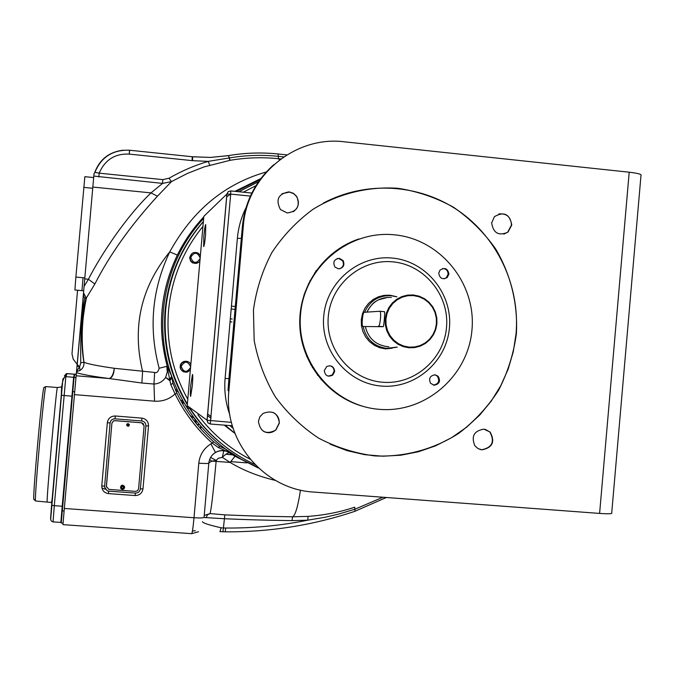 <?xml version="1.0" encoding="UTF-8"?>
<svg xmlns="http://www.w3.org/2000/svg" width="675" height="675" viewBox="0 0 675 675"><rect width="100%" height="100%" fill="white"/><g stroke="black" fill="none" stroke-linecap="round" stroke-linejoin="round"><path stroke-width="1.01" d="M225.568 449.077L229.837 452.849L225.568 449.077L219.915 446.479L213.595 441.712C198.231 427.958 185.988 411.758 176.858 393.103L172.927 383.189L171.619 376.068L167.535 367.217L167.341 368.002L166.818 366.323L167.282 371.925L165.62 377.452C162.743 381.586 158.861 383.78 153.968 384.033L141.877 383.02L109.325 378.548C112.252 377.671 113.906 374.254 114.303 368.297C97.445 365.875 87.337 363.85 83.987 362.23L83.945 362.205C81.945 347.423 81.329 334.927 82.105 324.743L86.122 297.743L83.531 292.84L64.328 508.469L194.003 517.75C193.118 527.386 192.341 532.693 191.683 533.672L191.624 533.672M171.712 376.346L171.653 376.169C182.528 406.046 200.576 430.405 225.771 449.229L241.22 459.219L257.707 467.269M260.052 179.601L236.292 191.481M203.648 218.379C165.223 259.521 152.314 322.785 171.619 376.068M216.743 439.577L218.548 441.138M203.377 221.468C181.187 246.864 168.438 276.48 165.13 310.306M219.915 446.479L218.177 447.449L212.279 443.138L210.862 443.914C203.799 448.36 199.775 454.781 198.787 463.185L194.003 517.75C200.298 518.13 203.656 517.97 204.069 517.269L208.803 463.185M213.595 441.712L212.279 443.138C196.729 429.216 184.334 412.822 175.087 393.938L170.826 384.725L167.341 368.002M227.289 451.617L218.177 447.449M235.027 456.266L258.593 468.096L235.001 456.266L229.719 452.866C227.964 452.672 225.509 454.165 222.337 457.346L230.124 462.443C243.203 470.348 258.348 476.356 275.552 480.457M260.795 178.605L234.951 191.337M230.656 194.105L226.631 196.881M203.782 216.92C193.21 228.209 184.41 240.924 177.373 255.082L169.746 251.885C151.985 289.339 148.449 328.134 159.157 368.272C158.093 371.925 156.583 373.317 154.634 372.44L114.303 368.297C113.535 373.925 111.881 377.342 109.325 378.548C92.509 376.372 81.557 374.389 76.478 372.608M159.157 368.272L166.818 366.323L167.468 367.099C156.963 328.506 160.253 291.17 177.339 255.082C160.27 291.212 156.988 328.582 167.535 367.217L171.661 376.237L169.594 379.806L165.62 377.452L169.813 380.683L172.066 377.587M172.927 383.189L170.826 384.725M176.85 393.103L175.087 393.938C169.273 399.246 162.43 401.659 154.558 401.178L153.968 384.033L154.634 372.44M198.543 531.731L191.692 533.672L62.961 524.644L64.328 508.469M192.443 530.989L195.328 530.795M382.894 497.239L354.848 509.237L338.572 514.097L325.072 517.252L307.758 520.189L291.988 520.619C260.137 520.163 245.7 519.64 224.227 518.729L203.926 517.497M202.449 521.691C202.863 523.015 209.09 525.049 221.13 527.791L223.417 527.977L224.826 514.882L210.094 513.582C211.376 507.431 212.439 500.732 216.127 461.371L211.874 461.152L208.837 462.856M300.468 490.084C297.937 506.571 295.312 515.472 292.587 516.797C269.755 516.392 262.828 516.468 224.826 514.882M206.17 517.388L207.579 514.713L210.094 513.582L204.23 515.43M209.638 459.498L211.874 461.152L216.211 460.46L210.608 457.439M227.273 451.609L235.001 456.266L230.124 462.451L216.127 461.371L216.489 460.021L218.371 458.241L222.337 457.346L223.762 450.757L227.374 451.524C223.265 449.98 219.308 450.284 215.502 452.444C211.629 454.866 209.402 458.426 208.811 463.126C208.423 463.598 205.082 463.615 198.787 463.185M225.188 531.816L222.877 531.765L223.417 527.977L225.678 528.027L225.231 531.833C269.992 532.119 313.259 525.268 355.016 511.262L354.687 507.187C340.065 512.123 324.523 515.185 308.07 516.383L292.587 516.797L291.988 520.619M266.304 171.982C224.859 183.676 192.679 210.313 169.746 251.885C140.974 287.153 131.92 327.004 142.602 371.427L141.877 383.02M98.845 176.943L99.174 173.163L162.785 179.626L162.565 183.398L150.998 192.89C125.854 216.996 101.09 254.568 88.408 279.248L84.071 286.402L93.8 176.074L162.565 183.398L171.45 181.626L187.397 173.433L204.061 166.911L230.141 160.304C246.223 157.57 262.339 157.039 278.488 158.709L280.842 158.954M162.785 179.626L169.037 178.234L171.45 181.626L157.427 196.214C130.579 225.61 109.721 254.872 94.863 284.006L86.029 298.502M76.587 371.655L79.987 370.432C82.789 368.626 84.13 366.019 83.995 362.627L83.945 362.205L80.764 362.846C80.359 334.91 81.667 313.259 84.67 297.886L83.877 296.629L83.168 297.169M76.629 371.267L79.608 366.837L77.212 366.137L77.009 367.166M79.987 370.432L79.608 366.837L80.764 362.846M220.033 531.622L222.809 531.765M229.837 160.363L228.488 155.604C244.974 152.812 261.503 152.272 278.066 153.993L278.108 153.984C261.529 152.263 244.983 152.803 228.479 155.604L210.457 157.427L192.206 156.735L192.662 156.786L192.569 160.667L208.178 161.384L229.314 157.95C245.607 155.182 261.942 154.643 278.302 156.347L283.736 156.912M157.427 196.214L150.998 192.89L92.796 187.051M94.863 284.006L88.408 279.248L84.713 278.91M84.071 286.402L83.531 292.84M94.019 173.804L94.905 172.302L94.036 173.703L93.8 176.074M83.253 296.139L77.11 366.036M83.396 294.494L83.877 296.629M86.012 298.477C80.544 318.684 81.135 347.785 83.945 362.205L83.987 362.23C80.966 340.622 81.793 319.165 86.451 297.861L86.012 298.477L84.67 297.886M79.304 366.787L77.355 364.492M77.254 364.373L73.212 359.184L71.989 353.835L77.566 290.242M94.011 173.855L94.939 172.311L99.174 173.163C104.988 159.789 115.012 153.436 129.254 154.102L129.625 150.23L192.198 156.735L129.617 150.23M196.071 420.474L195.801 423.006M225.914 454.267L232.824 454.882M200.947 426.364L200.745 428.844M200.492 428.566L200.669 426.035M162.211 339.609L162.127 339.078M180.706 400.52L182.689 400.477M176.082 391.5L178.023 391.492M175.508 267.747L175.078 267.713M174.192 270.059L174.639 270.059M175.373 389.973L177.39 390.158M199.547 424.735L196.99 424.44M194.459 418.399L196.661 424.06M182.157 399.507L182.976 403.448L183.997 402.747M34.096 499.846L33.75 499.087C33.092 490.514 41.934 392.825 43.816 387.695L44.162 387.256M67.146 373.596L74.41 374.203L66.445 373.638L67.146 373.596L65.846 376.642L73.634 377.291L74.41 374.203L74.309 375.697M61.788 516.223L67.044 451.212L74.039 375.697L74.486 375.713M64.353 375.924L66.445 373.638L65.104 376.684L65.846 376.642L54.304 505.685L62.201 506.25L73.634 377.291M72.309 392.605L71.693 399.22L72.309 392.605M63.07 523.133L61.248 523.007L74.056 377.468L74.866 374.119L76.267 374.237L74.866 374.119M61.653 516.215L60.851 522.442L62.201 506.25M62.758 500.782L61.628 513.54L62.758 500.782M307.226 356.628L306.661 356.434M304.838 292.317L305.387 292.098M306.695 356.518L307.26 356.704M310.762 364.88L311.268 364.947M308.407 283.719L308.914 283.627M304.02 294.73L304.543 294.57M303.91 295.051L304.459 294.848M300.35 317.098L299.86 317.115M300.485 315.132L299.987 315.174M300.282 331.965L300.864 332.716M300.012 314.837L300.493 314.938M94.778 172.353C99.748 159.3 109.24 151.9 123.247 150.171M94.905 172.302C101.267 157.03 112.809 149.673 129.524 150.221C112.818 149.597 101.292 156.954 94.939 172.311M83.7 290.79L74.9 289.997L75.87 277.071L84.847 176.681L93.656 177.567M110.092 423.014C110.616 420.28 112.269 418.888 115.071 418.829L141.742 420.964C144.475 421.453 145.868 423.09 145.901 425.858L140.366 488.894C139.843 491.619 138.198 493.02 135.405 493.096L108.717 491.138L107.291 490.801L104.541 487.139L110.092 423.014L107.333 422.66C108.16 418.298 110.801 416.078 115.265 415.994L141.893 418.129C146.256 418.922 148.458 421.521 148.517 425.933L142.99 488.86C142.163 493.206 139.539 495.433 135.093 495.551L108.447 493.602C104.06 492.843 101.832 490.244 101.782 485.814L107.333 422.66M143.707 424.052L141.581 422.761L114.91 420.635L113.552 420.863L111.907 423.157L106.372 487.021M106.363 486.456L108.886 489.409L135.591 491.375L137.649 490.674L138.586 488.835L144.121 425.765L141.615 422.803L114.927 420.677L113.569 420.905L111.915 423.2L106.346 486.38M128.123 423.571L129.389 424.929L128.841 426.035L127.887 426.313L126.622 424.946L126.984 424.018L128.123 423.571M120.53 487.763L121.255 485.578L122.715 485.131L124.58 486.768M129.246 424.33L128.604 426.127L126.723 425.478M127.904 425.832L128.402 425.739L128.064 423.959L127.567 424.052L127.904 425.832M127.069 425.132L128.275 425.452L128.765 424.364M122.403 489.459C120.386 488.742 120.023 487.51 121.306 485.781L122.766 485.333C124.765 486.042 125.145 487.257 123.888 488.995L122.403 489.459M122.428 489.232C124.875 488.202 124.985 486.996 122.749 485.612C120.302 486.65 120.201 487.856 122.428 489.232M121.627 487.882L122.496 488.481L123.466 488.025L123.559 486.962L122.681 486.363L121.719 486.827L121.627 487.882M121.627 487.806L122.479 488.388L123.441 487.924L123.533 486.945M187.321 361.42L183.423 361.606L181.44 363.057L180.436 364.753L180.115 367.208L180.664 369.141L183.592 371.807M192.012 253.479L189.641 257.529L190.561 261.098L192.645 262.955L198.138 262.693M241.701 234.166L228.918 378.759L228.007 390.504L228.884 390.876L243.329 226.041C246.696 175.517 295.329 135.43 344.427 141.818L629.201 172.209C638.044 173.256 641.967 174.361 640.98 175.534L611.719 512.949C612.529 513.861 608.487 514.021 599.602 513.422L313.816 492.075C264.338 489.527 223.408 441.239 228.884 390.876L228.867 391.044M246.038 207.647C241.237 217.299 238.351 227.526 237.372 238.326L241.338 238.376L242.359 226.682C244.932 201.774 255.445 181.077 273.873 164.607M516.367 333.855C518.037 303.952 510.789 274.345 495.484 248.678C483.933 232.436 469.994 218.658 453.667 207.326C436.286 197.699 417.783 191.363 398.149 188.317C368.432 186.224 338.816 193.455 313.124 209.216C296.873 221.155 283.137 235.592 271.89 252.543C262.389 270.574 256.238 289.727 253.437 310.011L254.171 340.445C257.951 360.56 265.022 379.375 275.366 396.9C287.39 413.243 301.784 426.98 318.549 438.092C336.31 447.415 355.058 453.355 374.794 455.92C404.553 457.27 433.755 449.364 458.781 433.316C474.55 421.267 487.839 406.873 498.648 390.15C507.76 372.423 513.667 353.658 516.367 333.855M279.374 423.048C277.931 413.083 272.498 409.868 263.081 413.412L259.841 416.855L258.407 421.36C260.339 432.068 266.152 434.978 275.856 430.085L279.374 423.048M483.874 429.123C474.019 430.836 471.015 436.396 474.862 445.804L478.043 448.613L482.068 449.837C492.615 447.593 495.298 441.669 490.126 432.059L483.874 429.123M491.662 222.919C493.324 233.196 498.774 236.267 508.005 232.124L511.777 224.944C509.65 213.992 503.879 211.233 494.446 216.658L491.662 222.919M287.212 212.971C297.262 211.52 300.426 206.002 296.705 196.408L293.363 193.295L289.06 191.869C278.311 193.767 275.425 199.648 280.42 209.537L287.212 212.971M330.185 444.218L347.169 450.672L364.837 454.688L382.852 456.207L400.866 455.212L418.551 451.727L435.577 445.837L451.634 437.653L466.425 427.343L479.697 415.1L491.206 401.152L500.74 385.762L508.14 369.208L513.27 351.802L516.046 333.855C520.13 286.149 497.576 237.668 458.342 210.659C419.065 183.76 365.723 180.512 323.241 203.175M358.973 238.942C323.705 250.535 298.586 286.681 299.759 324.599C300.797 362.526 327.94 397.069 363.757 406.561M394.546 234.841C348.773 229.897 304.332 267.081 300.552 314.229C296.089 361.319 333.391 405.945 379.316 409.328C425.199 413.395 468.29 376.059 471.977 329.78C476.339 283.551 440.395 239.085 394.546 234.841M434.118 385.231L430.523 383.248C428.507 378.489 430.009 375.671 435.021 374.811L438.092 376.211C440.834 381.08 439.509 384.083 434.118 385.231M448.934 274.084L447.188 277.568C442.479 279.872 439.67 278.387 438.75 273.113L440.016 270.118C444.8 267.148 447.77 268.473 448.934 274.084M339.314 258.306L343.153 260.601C344.933 265.351 343.347 268.093 338.394 268.819L334.969 267.055C332.581 262.162 334.032 259.242 339.314 258.306M324.27 370.558L326.801 366.474C331.4 364.947 334.015 366.609 334.657 371.452L332.741 375.098C327.966 377.3 325.148 375.781 324.27 370.558M323.722 316.33C320.456 350.772 347.676 383.484 381.35 386.049C414.99 389.121 446.715 361.758 449.432 327.729C452.638 293.752 426.144 261.124 392.521 258.095C358.94 254.559 326.489 281.838 323.722 316.33M434.818 374.794L437.29 376.11C440.032 380.928 438.725 383.932 433.375 385.113M442.564 268.532C446.116 268.684 447.964 270.582 448.107 274.219L446.369 277.687L444.167 278.826M337.12 258.567L338.732 258.466L342.562 260.761C344.267 264.372 343.347 267.038 339.803 268.76M329.932 365.749C332.716 366.55 334.1 368.423 334.091 371.36L332.176 374.996L328.219 376.135M328.286 316.651C325.215 349.034 350.798 379.806 382.463 382.227C414.104 385.13 443.964 359.395 446.513 327.375C449.533 295.397 424.6 264.701 392.968 261.866C361.387 258.559 330.885 284.217 328.286 316.651M397.229 347.144L385.374 348.865L379.569 347.676L374.161 345.195L369.436 341.55L365.614 336.926L362.905 331.543L361.446 325.688L361.302 319.646L362.492 313.723L364.947 308.222L368.542 303.413L373.098 299.548L378.388 296.814L384.134 295.346L390.057 295.22L396.849 296.789M388.673 295.38L390.639 295.642M392.124 348.216L385.417 348.874M385.484 348.283L375.131 345.752M373.807 299.084L384.505 295.92M396.832 347.119L386.488 348.342C373.891 346.418 366.112 339.145 363.142 326.514M364.576 312.272C369.841 300.805 378.675 295.27 391.078 295.675L396.596 296.814M408.814 347.752L414.619 347.6L420.255 346.132L425.419 343.423L429.865 339.618L433.367 334.901L435.763 329.51L436.919 323.705L436.784 317.79L435.358 312.052L432.726 306.779L429.013 302.223L424.398 298.628L419.108 296.173L413.412 294.975L407.599 295.102L401.954 296.544L396.765 299.236L392.293 303.033L388.766 307.766L386.353 313.175L385.189 319.005L385.324 324.945L386.758 330.708L389.416 335.998L393.162 340.554L397.803 344.14L403.11 346.579L408.814 347.752M362.964 326.506L383.155 326.692L362.964 326.506C361.285 326.86 362.576 312.078 364.205 312.297L379.721 311.268C381.603 310.871 380.211 326.607 378.397 326.261L383.155 326.692C383.847 326.835 385.18 311.327 384.48 311.698L379.797 311.276M413.497 295.591L407.818 295.709L402.308 297.118L397.238 299.751L392.867 303.463L389.424 308.078L387.07 313.36L385.931 319.056L386.066 324.861L387.467 330.488L390.057 335.652L393.719 340.099L398.25 343.6L403.431 345.98L408.999 347.127L414.678 346.975L420.171 345.549L425.216 342.908L429.562 339.188L432.987 334.581L435.316 329.316L436.447 323.646L436.312 317.866L434.928 312.263L432.354 307.108L428.726 302.67L424.221 299.16L419.057 296.755L413.497 295.591M263.621 431.418C267.924 433.51 271.957 433.038 275.712 430.009L279.222 422.98C279.391 418.137 277.332 414.627 273.054 412.442M479.874 449.407L481.773 449.744C492.311 447.5 494.994 441.585 489.822 431.983L485.274 429.334M503.854 234.115L507.693 232.2L511.464 225.028C510.891 216.92 506.672 213.232 498.817 213.95M293.304 211.705C298.738 207.63 299.818 202.568 296.544 196.509L293.76 193.75L289.55 192.063L282.015 193.725M205.554 234.917L205.715 224.598C205.132 225.391 204.508 229.289 203.842 236.284L203.69 246.611C204.263 245.835 204.879 241.937 205.554 234.917M192.316 385.838C192.873 378.877 192.923 375.081 192.476 374.448L190.789 385.054C190.232 391.998 190.181 395.795 190.628 396.444L192.316 385.838M190.848 364.373C189.464 361.918 187.388 360.923 184.604 361.37L181.676 363.142L180.335 366.289C180.706 370.718 183.102 372.634 187.507 372.026L190.358 369.942M190.628 366.854C187.793 360.83 184.655 360.669 181.195 366.373C183.608 372.575 186.73 372.954 190.569 367.495M200.391 255.538L198.264 253.167C193.936 251.505 191.143 252.897 189.894 257.352L190.569 260.525L192.907 262.794C195.657 263.95 197.994 263.385 199.901 261.107M200.18 257.96C197.353 251.91 194.214 251.716 190.755 257.394C193.168 263.621 196.29 264.026 200.121 258.601M154.558 401.178L74.343 394.622M223.762 450.757C218.953 450.377 214.962 452.022 211.79 455.701M215.502 452.444L210.862 443.914M308.07 516.383L307.758 520.189C280.817 525.648 253.462 528.263 225.678 528.027M279.467 159.983L278.488 158.709L278.108 153.984L286.841 154.904L278.142 154.001M230.141 160.304L228.488 155.604M109.325 378.548L76.064 375.773M221.13 527.791L219.94 531.613M386.336 497.492L354.966 511.253M209.748 165.113L208.178 161.384C194.501 165.451 181.457 171.07 169.037 178.234M129.355 154.111L192.569 160.667M192.097 160.616L192.206 156.735M246.966 462.89L230.656 461.632M177.204 389.762L175.542 389.602L177.213 389.779M190.097 415.454L194.324 418.213M101.925 488.008L105.342 489.248M35.674 500.977L35.606 500.977C33.86 502.597 44.39 385.231 45.858 386.598L57.409 387.517M47.258 501.812L47.216 501.812C46.001 503.466 56.455 386.227 57.392 387.543L61.138 386.986L61.898 388.699M71.879 396.191L61.298 395.229C61.442 385.231 62.707 379.046 65.104 376.684L62.859 379.131L50.735 518.611C50.6 520.391 51.367 521.488 53.038 521.885L60.851 522.442M51.578 505.178L50.566 518.839M72.748 391.643L74.596 391.795M62.26 510.874L64.108 511M74.056 377.468L75.878 377.62M53.038 521.885L54.304 505.685L51.612 505.229L61.256 395.204M299.852 317.233L300.341 317.275M299.928 328.033L300.426 328.075M129.254 154.102L129.524 150.221M92.686 188.266L83.759 187.38M84.797 277.889L75.87 277.071M81.97 290.63L83.017 277.729M115.071 418.829L115.265 415.994M104.532 486.245L101.782 485.814M108.717 491.138L108.447 493.602M135.405 493.096L135.093 495.551M140.366 488.894L142.99 488.86M145.901 425.858L148.517 425.933M141.742 420.964L141.893 418.129M222.269 444.251C209.697 434.202 198.931 422.415 189.987 408.898M187.304 404.696C169.872 375.688 162.472 344.225 165.113 310.314M187.355 404.156C170.243 375.199 163.004 343.879 165.637 310.179C168.919 276.539 181.491 247.008 203.369 221.586M238.866 191.734L258.601 181.626L238.882 191.742M187.785 399.237C172.454 371.63 166.033 342.014 168.539 310.39C171.585 278.817 183.052 250.822 202.947 226.403M243.363 192.189L255.943 185.676M250.138 459.202C229.416 448.478 212.001 433.679 197.902 414.804M190.73 409.455C207.115 433.89 228.479 452.208 254.838 464.434C228.454 452.216 207.056 433.873 190.671 409.413M321.241 379.89L321.283 379.418M316.094 270.683L316.583 270.608M315.782 271.131L316.288 271.021L315.782 271.131M316.111 271.282L315.596 271.392M315.09 272.767L314.533 272.953M224.269 425.132L233.744 432.515M225.079 425.199L234.925 433.358M230.057 321.806L231.947 321.983M235.254 306.501L231.432 306.155M229.837 425.579L233.145 428.38M230.318 318.828L232.208 318.997M210.271 424.001L232.335 425.773L210.262 424.01L230.698 194.105L226.876 194.071L203.833 216.329L187.22 405.667L187.895 407.81L189.894 408.831M211.056 418.146L207.453 415.648M250.383 196.096L230.698 194.105L230.698 190.907L251.834 193.05L230.732 190.932M235.001 309.369L231.179 309.023L235.001 309.369M237.372 238.326L225.104 378.354L228.918 378.759L228.656 383.062M228.749 390.817L228.808 391.762M242.359 226.682L243.329 226.041M599.602 513.422L629.201 172.209M388.8 346.705L387.087 346.613C375.536 344.874 368.297 338.243 365.361 326.717C368.28 338.226 375.519 344.858 387.079 346.613L388.8 346.705M366.93 312.112C372.001 301.885 380.152 296.975 391.382 297.38M225.104 378.354C224.049 390.867 225.627 403.017 229.821 414.804M187.22 405.667L207.115 420.255L231.407 422.364M210.237 424.001L207.858 422.778L207.048 420.221L226.876 194.071L228.116 191.7L230.664 190.924M318.06 375.41L317.486 375.258M76.992 367.318L83.27 296.013M225.222 531.833L220.008 531.63M228.158 155.663L210.499 157.427L192.67 156.786M196.003 420.39L195.725 422.913M43.816 387.695L45.883 386.564M52.27 497.838C51.823 501.55 51.351 503.077 50.836 502.436L35.606 500.977L33.75 499.087M53.933 478.862L58.708 424.685M260.812 178.58L234.908 191.337M230.614 194.096L226.631 196.847M203.782 216.869C193.16 228.226 184.343 240.967 177.339 255.082M107.291 490.801L104.541 487.139M187.355 404.114C170.26 375.089 163.029 343.777 165.67 310.179C168.953 276.556 181.516 247.042 203.369 221.619M310.441 280.598L309.825 280.884M225.121 425.199L234.908 433.325M211.199 416.5L207.588 414.045M438.092 376.211L437.29 376.11M447.188 277.568L446.369 277.687M343.153 260.601L342.562 260.761M332.741 375.098L332.176 374.996M366.922 312.12C372.946 301.455 375.688 301.742 378.312 299.886L387.982 297.312M379.78 311.268L384.48 311.698M241.802 233.086L228.563 384.159M210.262 424.01L207.934 422.795L207.115 420.255L226.952 194.029L228.201 191.675L230.698 190.907M228.682 390.783L228.774 392.209M312.964 367.875L312.339 367.622"/></g></svg>
